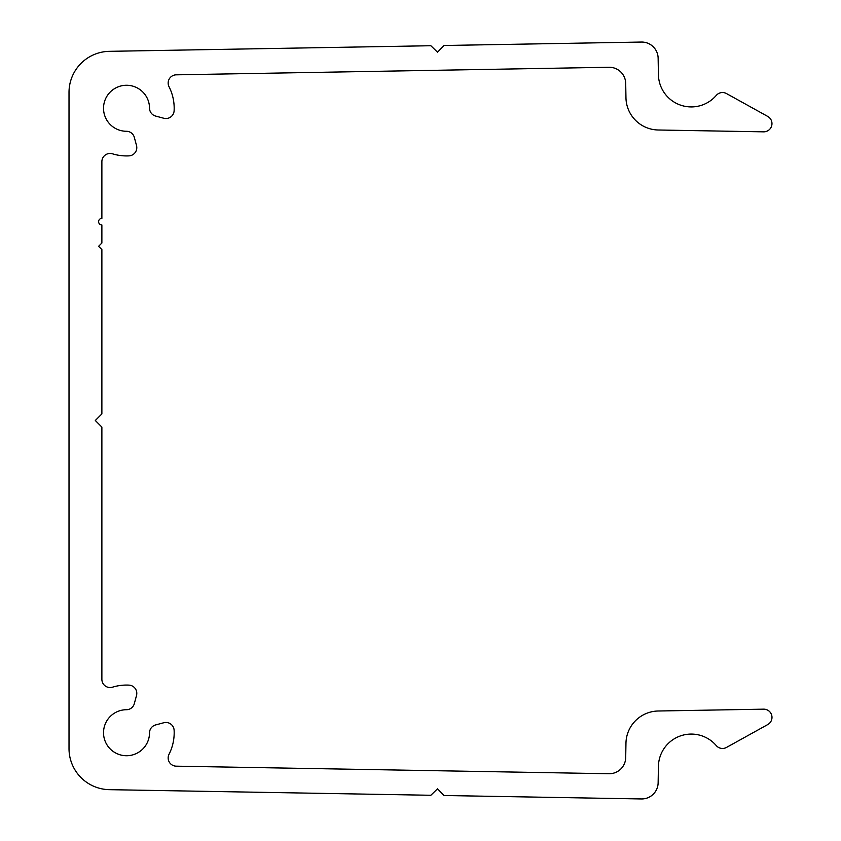 <?xml version="1.0" encoding="UTF-8"?>
<svg xmlns="http://www.w3.org/2000/svg" width="841" height="841" viewBox="0 0 841 841"><rect width="100%" height="100%" fill="white"/><g stroke="black" fill="none" stroke-linecap="round" stroke-linejoin="round"><path stroke-width="0.63" stroke-dasharray="4.21 3.15" d="M771.985 717.373A8.221 8.221 0 0 0 763.628 709.163L658.24 711.002A32.862 32.862 0 0 0 625.956 743.286L625.704 757.583A16.431 16.431 0 0 1 608.989 773.731L176.232 766.172A8.221 8.221 0 0 1 169.041 754.251A47.653 47.653 0 0 0 174.119 730.251A8.221 8.221 0 0 0 163.785 722.745L155.627 724.931A8.221 8.221 0 0 0 149.53 732.826A23.001 23.001 0 0 1 126.497 755.733A23.001 23.001 0 0 1 103.527 732.753A23.001 23.001 0 0 1 126.423 709.72A8.221 8.221 0 0 0 134.329 703.623L136.515 695.465A8.221 8.221 0 0 0 129.009 685.131A47.653 47.653 0 0 0 112.515 687.181A8.221 8.221 0 0 1 101.877 679.328L101.877 427.07L95.306 420.5L101.877 413.93L101.877 249.598L98.597 246.308L101.877 243.028L101.877 224.946A3.29 3.29 0 0 1 98.597 221.667A3.29 3.29 0 0 1 101.877 218.376L101.877 161.672A8.221 8.221 0 0 1 112.515 153.819A47.653 47.653 0 0 0 129.009 155.869A8.221 8.221 0 0 0 136.515 145.535L134.329 137.377A8.221 8.221 0 0 0 126.423 131.28A23.001 23.001 0 0 1 103.527 108.247A23.001 23.001 0 0 1 126.497 85.267A23.001 23.001 0 0 1 149.53 108.174A8.221 8.221 0 0 0 155.627 116.069L163.785 118.255A8.221 8.221 0 0 0 174.119 110.749A47.653 47.653 0 0 0 169.041 86.749A8.221 8.221 0 0 1 176.232 74.828L608.989 67.269A16.431 16.431 0 0 1 625.704 83.417L625.956 97.714A32.862 32.862 0 0 0 658.24 129.998L763.628 131.837A8.221 8.221 0 0 0 767.749 116.436L726.487 93.561A8.221 8.221 0 0 0 716.259 95.411A32.862 32.862 0 0 1 658.419 74.628L658.135 58.197A16.431 16.431 0 0 0 641.42 42.05L443.985 45.498L437.53 52.184L430.844 45.729L109.383 51.333A41.083 41.083 0 0 0 69.015 92.415L69.015 748.585A41.083 41.083 0 0 0 109.383 789.667L430.844 795.271L437.53 788.816L443.985 795.502L641.42 798.95A16.431 16.431 0 0 0 658.135 782.803L658.419 766.372A32.862 32.862 0 0 1 716.259 745.589A8.221 8.221 0 0 0 726.487 747.439L767.749 724.564A8.221 8.221 0 0 0 771.985 717.373"/><path stroke-width="1.26" d="M771.985 717.373A8.221 8.221 0 0 0 763.628 709.163L658.24 711.002A32.862 32.862 0 0 0 625.956 743.286L625.704 757.583A16.431 16.431 0 0 1 608.989 773.731L176.232 766.172A8.221 8.221 0 0 1 169.041 754.251A47.653 47.653 0 0 0 174.119 730.251A8.221 8.221 0 0 0 163.785 722.745L155.627 724.931A8.221 8.221 0 0 0 149.53 732.826A23.001 23.001 0 0 1 126.497 755.733A23.001 23.001 0 0 1 103.527 732.753A23.001 23.001 0 0 1 126.423 709.72A8.221 8.221 0 0 0 134.329 703.623L136.515 695.465A8.221 8.221 0 0 0 129.009 685.131A47.653 47.653 0 0 0 112.515 687.181A8.221 8.221 0 0 1 101.877 679.328L101.877 427.07L95.306 420.5L101.877 413.93L101.877 249.598L98.597 246.308L101.877 243.028L101.877 224.946A3.29 3.29 0 0 1 98.597 221.667A3.29 3.29 0 0 1 101.877 218.376L101.877 161.672A8.221 8.221 0 0 1 112.515 153.819A47.653 47.653 0 0 0 129.009 155.869A8.221 8.221 0 0 0 136.515 145.535L134.329 137.377A8.221 8.221 0 0 0 126.423 131.28A23.001 23.001 0 0 1 103.527 108.247A23.001 23.001 0 0 1 126.497 85.267A23.001 23.001 0 0 1 149.53 108.174A8.221 8.221 0 0 0 155.627 116.069L163.785 118.255A8.221 8.221 0 0 0 174.119 110.749A47.653 47.653 0 0 0 169.041 86.749A8.221 8.221 0 0 1 176.232 74.828L608.989 67.269A16.431 16.431 0 0 1 625.704 83.417L625.956 97.714A32.862 32.862 0 0 0 658.24 129.998L763.628 131.837A8.221 8.221 0 0 0 767.749 116.436L726.487 93.561A8.221 8.221 0 0 0 716.259 95.411A32.862 32.862 0 0 1 658.419 74.628L658.135 58.197A16.431 16.431 0 0 0 641.42 42.05L443.985 45.498L437.53 52.184L430.844 45.729L109.383 51.333A41.083 41.083 0 0 0 69.015 92.415L69.015 748.585A41.083 41.083 0 0 0 109.383 789.667L430.844 795.271L437.53 788.816L443.985 795.502L641.42 798.95A16.431 16.431 0 0 0 658.135 782.803L658.419 766.372A32.862 32.862 0 0 1 716.259 745.589A8.221 8.221 0 0 0 726.487 747.439L767.749 724.564A8.221 8.221 0 0 0 771.985 717.373"/></g></svg>

